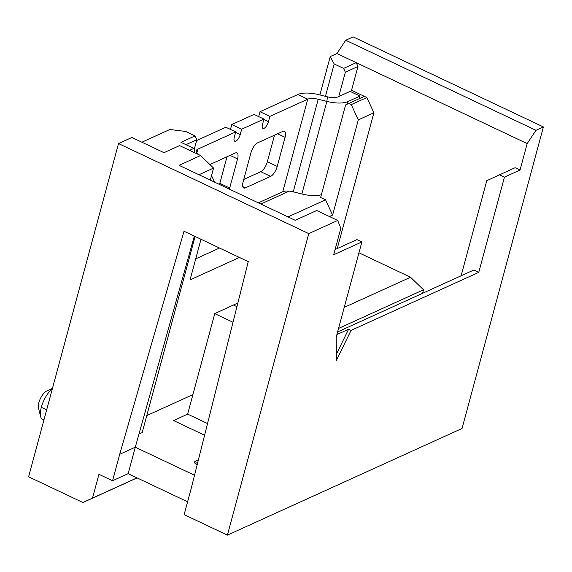 <?xml version="1.0" encoding="UTF-8"?>
<svg xmlns="http://www.w3.org/2000/svg" width="572" height="572" viewBox="0 0 572 572"><rect width="100%" height="100%" fill="white"/><g stroke="black" fill="none" stroke-linecap="round" stroke-linejoin="round"><path stroke-width="0.86" d="M288.016 216.902L325.575 199.828L320.635 197.49L345.61 104.919L348.798 103.446L351.265 104.612L366.859 97.526L364.385 96.353L348.798 103.446M289.225 191.134L260.839 204.032M195.717 258.866L219.526 248.041M329.436 216.523L332.604 215.086L325.575 199.828M201.001 239.268L190.04 279.901L239.411 257.45M146.782 415.579L192.9 394.616M337.251 248.563L373.888 112.784L358.294 119.87L332.604 215.086M358.294 119.87L351.265 104.612M364.385 96.353L351.544 90.276L350.636 91.634M351.544 90.276L357.965 66.474L345.338 72.208L338.774 96.532M461.118 275.783L486.772 180.695L515.1 167.71L520.041 170.048L527.177 143.601L356.206 62.655L357.965 66.474M366.859 97.526L373.888 112.784M520.041 170.048L504.454 177.134L478.757 272.351L351.044 330.409L336.486 360.231L336.193 337.165L361.883 241.949L333.669 254.776L340.805 228.328L337.723 220.449L308.766 233.612L227.406 535.12L462.047 428.457L543.4 126.941L535.978 130.316L527.177 143.601M195.109 236.479L142.199 432.568L138.975 434.034M194.323 236.107L135.292 447.211L194.523 475.253M204.59 435.235L173.631 420.577L187.637 414.121L207.529 423.545M197.154 464.786A5.942 2.295 -164.9 0 1 194.523 461.954A5.942 2.295 -164.9 0 1 195.317 461.161L198.42 459.752M499.506 174.796L504.454 177.134M337.609 331.932L473.816 270.013L478.757 272.351M336.901 334.548L348.577 329.243L351.044 330.409M336.407 354.161L348.577 329.243M335.078 249.549L356.942 239.611L361.883 241.949M227.406 535.12L184.134 514.636L191.27 488.188L248.262 261.64L184.02 231.231L119.698 454.304L135.292 447.211L128.157 473.666L187.595 501.801M128.157 473.666L112.562 480.752L98.935 474.302L92.507 498.105L137.03 477.863M233.011 322.265L214.757 313.62L233.433 305.019L236.93 306.678M237.852 303.01L233.433 305.019M344.23 307.386L410.553 277.241L358.959 252.81M410.553 277.241L423.516 289.797L338.553 328.421M422.572 293.307L423.516 289.797M214.757 313.62L187.637 414.121M325.454 96.332L334.191 63.95L330.251 56.571L336.937 53.532L345.731 40.254L353.153 36.88L543.4 126.941M319.898 94.952L330.251 56.571M334.191 63.95L343.586 68.397L356.206 62.655L336.937 53.532M345.338 72.208L343.586 68.397M535.978 130.316L345.731 40.254M141.885 142.206L169.87 129.486L185.693 131.46L195.081 135.907L196.832 139.718L194.215 149.421M189.597 150.322L193.815 148.405L180.974 142.321L195.081 135.907M193.815 148.405L194.587 150.372L194.037 152.424M196.832 139.718L185.943 144.673M211.54 175.59L214.55 182.118M308.766 233.612L118.518 143.543L131.882 137.473L164 152.674L179.594 145.588L200.593 155.527L213.563 168.089L210.317 180.116M213.563 168.089L198.949 174.732M119.698 454.304L112.562 480.752M118.518 143.543L28.6 476.798L82.954 502.531L92.507 498.105M137.116 477.906L82.954 502.531M200.593 155.527L179.065 165.322L295.188 220.299L316.716 210.503L337.723 220.449M197.762 462.369L195.231 463.52M321.192 194.773A23.759 9.173 -164.9 0 1 301.887 193.98L293.25 191.834A11.876 4.583 15.1 0 0 282.775 191.742L258.344 202.853M258.68 116.602L260.003 111.712L297.869 94.494L307.75 99.178A11.876 4.583 -164.9 0 1 318.225 99.271L326.862 101.408A23.759 9.173 15.1 0 0 347.812 101.601L359.988 96.067L359.28 98.677M297.869 94.494A23.759 9.173 -164.9 0 1 318.818 94.68L327.456 96.825A11.876 4.583 15.1 0 0 337.923 96.918L350.107 91.384L359.988 96.067M198.391 154.483L197.848 153.997A11.876 4.583 -164.9 0 1 196.282 150.686A11.876 4.583 -164.9 0 1 197.862 149.135L196.847 152.888M52.352 388.76A17.818 6.964 115.3 0 0 41.32 407.321A17.818 6.964 115.3 0 0 40.655 416.588A17.818 6.964 115.3 0 0 42.514 419.333M282.775 191.742L307.75 99.178L269.884 116.388L268.454 121.679A5.942 2.324 -64.7 0 1 262.913 128.385A5.942 2.324 -64.7 0 1 262.519 124.381L263.942 119.09L241.67 129.215L240.24 134.506A5.942 2.324 -64.7 0 1 234.699 141.213A5.942 2.324 -64.7 0 1 234.298 137.208L235.728 131.917L197.862 149.135M209.903 164.543A8.909 3.482 -64.7 0 1 210.003 164.5L235.242 153.017A8.909 3.482 -64.7 0 1 236.915 152.903A8.909 3.482 -64.7 0 1 237.559 158.93L229.708 188.024A8.909 3.482 -64.7 0 1 229.372 189.139M277.234 166.416A8.909 3.482 -64.7 0 1 270.635 176.376L245.388 187.859A8.909 3.482 -64.7 0 1 243.715 187.973A8.909 3.482 -64.7 0 1 243.079 181.946L250.922 152.853A8.909 3.482 -64.7 0 1 257.522 142.893L282.768 131.417A8.909 3.482 -64.7 0 1 284.441 131.295A8.909 3.482 -64.7 0 1 285.078 137.323L277.234 166.416L267.346 161.74L274.517 135.164M52.467 388.352L46.525 391.105A10.396 4.061 115.3 0 0 38.853 402.709A10.396 4.061 115.3 0 0 38.467 408.115L40.655 416.588M260.003 111.712L269.884 116.388M230.466 129.429L231.789 124.539L254.061 114.414L263.942 119.09M231.789 124.539L241.67 129.215M196.618 140.526L225.847 127.241L235.728 131.917M219.491 184.456A8.909 3.482 115.3 0 0 219.827 183.347L226.998 156.771M243.758 179.429L260.753 171.7A8.909 3.482 115.3 0 0 267.346 161.74M194.809 463.034L195.317 461.161M347.812 101.601L347.118 104.154M327.456 96.825L326.862 101.408L301.887 193.98M318.225 99.271L293.25 191.834M41.32 407.321L46.661 409.852M197.369 154.004L197.848 153.997M235.621 132.318L240.24 134.506M268.454 121.679L263.835 119.491M219.827 183.347L229.708 188.024M237.559 158.93L230.058 155.377M270.635 176.376L260.753 171.7M245.388 187.859L242.75 186.608M285.078 137.323L277.577 133.776M43.922 419.998L42.607 419.376"/></g></svg>
